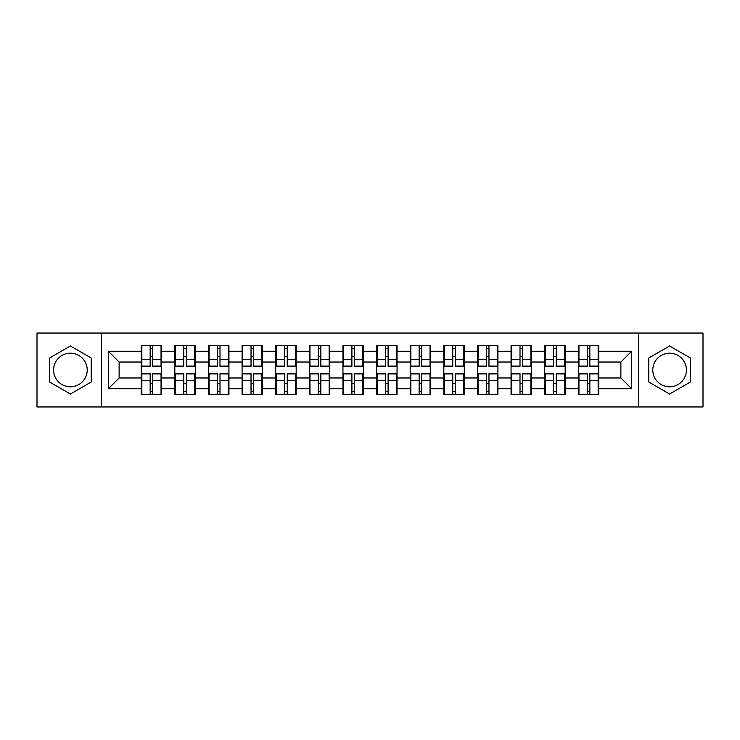 <?xml version="1.0" encoding="UTF-8"?>
<svg xmlns="http://www.w3.org/2000/svg" width="740" height="740" viewBox="0 0 740 740"><rect width="100%" height="100%" fill="white"/><g stroke="black" fill="none" stroke-linecap="round" stroke-linejoin="round"><path stroke-width="1.11" d="M669.589 353.193A16.807 16.807 0 0 0 652.782 370A16.807 16.807 0 0 0 669.589 386.807A16.807 16.807 0 0 0 686.405 370A16.807 16.807 0 0 0 669.589 353.193M70.411 386.807A16.807 16.807 0 0 1 53.595 370A16.807 16.807 0 0 1 70.411 353.193A16.807 16.807 0 0 1 87.218 370A16.807 16.807 0 0 1 70.411 386.807M638.768 406.963L703 406.963L703 333.037L638.768 333.037L638.768 406.963L101.232 406.963L101.232 333.037L37 333.037L37 406.963L101.232 406.963M598.79 383.69L598.142 383.69M578.957 383.69L578.31 383.69M578.31 356.31L578.957 356.31M598.142 356.31L598.79 356.31M598.79 353.507L598.142 353.507M578.957 353.507L578.31 353.507M578.31 386.493L578.957 386.493M598.142 386.493L598.79 386.493M565.166 383.69L564.518 383.69M545.334 383.69L544.686 383.69M544.686 356.31L545.334 356.31M564.518 356.31L565.166 356.31M565.166 353.507L564.518 353.507M545.334 353.507L544.686 353.507M544.686 386.493L545.334 386.493M564.518 386.493L565.166 386.493M531.542 383.69L530.895 383.69M511.71 383.69L511.062 383.69M511.062 356.31L511.71 356.31M530.895 356.31L531.542 356.31M531.542 353.507L530.895 353.507M511.71 353.507L511.062 353.507M511.062 386.493L511.71 386.493M530.895 386.493L531.542 386.493M497.918 383.69L497.271 383.69M478.086 383.69L477.448 383.69M477.448 356.31L478.086 356.31M497.271 356.31L497.918 356.31M497.918 353.507L497.271 353.507M478.086 353.507L477.448 353.507M477.448 386.493L478.086 386.493M497.271 386.493L497.918 386.493M464.295 383.69L463.647 383.69M444.463 383.69L443.824 383.69M443.824 356.31L444.463 356.31M463.647 356.31L464.295 356.31M464.295 353.507L463.647 353.507M444.463 353.507L443.824 353.507M443.824 386.493L444.463 386.493M463.647 386.493L464.295 386.493M430.671 383.69L430.023 383.69M410.848 383.69L410.2 383.69M410.2 356.31L410.848 356.31M430.023 356.31L430.671 356.31M430.671 353.507L430.023 353.507M410.848 353.507L410.2 353.507M410.2 386.493L410.848 386.493M430.023 386.493L430.671 386.493M397.047 383.69L396.4 383.69M377.224 383.69L376.577 383.69M376.577 356.31L377.224 356.31M396.4 356.31L397.047 356.31M397.047 353.507L396.4 353.507M377.224 353.507L376.577 353.507M376.577 386.493L377.224 386.493M396.4 386.493L397.047 386.493M363.423 383.69L362.776 383.69M343.601 383.69L342.953 383.69M342.953 356.31L343.601 356.31M362.776 356.31L363.423 356.31M363.423 353.507L362.776 353.507M343.601 353.507L342.953 353.507M342.953 386.493L343.601 386.493M362.776 386.493L363.423 386.493M329.8 383.69L329.152 383.69M309.977 383.69L309.329 383.69M309.329 356.31L309.977 356.31M329.152 356.31L329.8 356.31M329.8 353.507L329.152 353.507M309.977 353.507L309.329 353.507M309.329 386.493L309.977 386.493M329.152 386.493L329.8 386.493M296.176 383.69L295.538 383.69M276.353 383.69L275.706 383.69M275.706 356.31L276.353 356.31M295.538 356.31L296.176 356.31M296.176 353.507L295.538 353.507M276.353 353.507L275.706 353.507M275.706 386.493L276.353 386.493M295.538 386.493L296.176 386.493M262.552 383.69L261.914 383.69M242.729 383.69L242.082 383.69M242.082 356.31L242.729 356.31M261.914 356.31L262.552 356.31M262.552 353.507L261.914 353.507M242.729 353.507L242.082 353.507M242.082 386.493L242.729 386.493M261.914 386.493L262.552 386.493M228.938 383.69L228.29 383.69M209.106 383.69L208.458 383.69M208.458 356.31L209.106 356.31M228.29 356.31L228.938 356.31M228.938 353.507L228.29 353.507M209.106 353.507L208.458 353.507M208.458 386.493L209.106 386.493M228.29 386.493L228.938 386.493M195.314 383.69L194.666 383.69M175.482 383.69L174.834 383.69M174.834 356.31L175.482 356.31M194.666 356.31L195.314 356.31M195.314 353.507L194.666 353.507M175.482 353.507L174.834 353.507M174.834 386.493L175.482 386.493M194.666 386.493L195.314 386.493M638.768 333.037L101.232 333.037M620.879 377.974L620.879 362.026L598.79 362.026L598.79 377.974L620.879 377.974L631.655 388.75L631.655 351.25L598.79 351.25L598.79 345.645L578.31 345.645L578.31 362.026L565.166 362.026L565.166 377.974L578.31 377.974L578.31 362.026M631.655 388.75L598.79 388.75L598.79 394.355L578.31 394.355L578.31 388.75L565.166 388.75L565.166 394.355L544.686 394.355L544.686 388.75L531.542 388.75L531.542 394.355L511.062 394.355L511.062 388.75L497.918 388.75L497.918 394.355L477.448 394.355L477.448 388.75L464.295 388.75L464.295 394.355L443.824 394.355L443.824 388.75L430.671 388.75L430.671 394.355L410.2 394.355L410.2 388.75L397.047 388.75L397.047 394.355L376.577 394.355L376.577 388.75L363.423 388.75L363.423 394.355L342.953 394.355L342.953 388.75L329.8 388.75L329.8 394.355L309.329 394.355L309.329 388.75L296.176 388.75L296.176 394.355L275.706 394.355L275.706 388.75L262.552 388.75L262.552 394.355L242.082 394.355L242.082 388.75L228.938 388.75L228.938 394.355L208.458 394.355L208.458 388.75L195.314 388.75L195.314 394.355L174.834 394.355L174.834 388.75L161.69 388.75L161.69 394.355L141.21 394.355L141.21 388.75L108.345 388.75L108.345 351.25L141.21 351.25L141.21 362.026L119.122 362.026L119.122 377.974L141.21 377.974L141.21 362.026M578.31 351.25L565.166 351.25L565.166 345.645L544.686 345.645L544.686 351.25L531.542 351.25L531.542 345.645L511.062 345.645L511.062 351.25L497.918 351.25L497.918 345.645L477.448 345.645L477.448 351.25L464.295 351.25L464.295 345.645L443.824 345.645L443.824 351.25L430.671 351.25L430.671 345.645L410.2 345.645L410.2 351.25L397.047 351.25L397.047 345.645L376.577 345.645L376.577 351.25L363.423 351.25L363.423 345.645L342.953 345.645L342.953 351.25L329.8 351.25L329.8 345.645L309.329 345.645L309.329 351.25L296.176 351.25L296.176 345.645L275.706 345.645L275.706 351.25L262.552 351.25L262.552 345.645L242.082 345.645L242.082 351.25L228.938 351.25L228.938 345.645L208.458 345.645L208.458 351.25L195.314 351.25L195.314 345.645L174.834 345.645L174.834 351.25L161.69 351.25L161.69 345.645L141.21 345.645L141.21 351.25M578.31 377.974L578.31 388.75M565.166 377.974L565.166 388.75M565.166 351.25L565.166 362.026M531.542 377.974L544.686 377.974L544.686 362.026L531.542 362.026L531.542 388.75M544.686 377.974L544.686 388.75M544.686 351.25L544.686 362.026M531.542 351.25L531.542 362.026M497.918 377.974L511.062 377.974L511.062 362.026L497.918 362.026L497.918 388.75M511.062 377.974L511.062 388.75M511.062 351.25L511.062 362.026M497.918 351.25L497.918 362.026M464.295 377.974L477.448 377.974L477.448 362.026L464.295 362.026L464.295 388.75M477.448 377.974L477.448 388.75M477.448 351.25L477.448 362.026M464.295 351.25L464.295 362.026M430.671 377.974L443.824 377.974L443.824 362.026L430.671 362.026L430.671 388.75M443.824 377.974L443.824 388.75M443.824 351.25L443.824 362.026M430.671 351.25L430.671 362.026M397.047 377.974L410.2 377.974L410.2 362.026L397.047 362.026L397.047 388.75M410.2 377.974L410.2 388.75M410.2 351.25L410.2 362.026M397.047 351.25L397.047 362.026M363.423 377.974L376.577 377.974L376.577 362.026L363.423 362.026L363.423 388.75M376.577 377.974L376.577 388.75M376.577 351.25L376.577 362.026M363.423 351.25L363.423 362.026M329.8 377.974L342.953 377.974L342.953 362.026L329.8 362.026L329.8 388.75M342.953 377.974L342.953 388.75M342.953 351.25L342.953 362.026M329.8 351.25L329.8 362.026M296.176 377.974L309.329 377.974L309.329 362.026L296.176 362.026L296.176 388.75M309.329 377.974L309.329 388.75M309.329 351.25L309.329 362.026M296.176 351.25L296.176 362.026M262.552 377.974L275.706 377.974L275.706 362.026L262.552 362.026L262.552 388.75M275.706 377.974L275.706 388.75M275.706 351.25L275.706 362.026M262.552 351.25L262.552 362.026M228.938 377.974L242.082 377.974L242.082 362.026L228.938 362.026L228.938 388.75M242.082 377.974L242.082 388.75M242.082 351.25L242.082 362.026M228.938 351.25L228.938 362.026M195.314 377.974L208.458 377.974L208.458 362.026L195.314 362.026L195.314 388.75M208.458 377.974L208.458 388.75M208.458 351.25L208.458 362.026M195.314 351.25L195.314 362.026M161.69 377.974L174.834 377.974L174.834 362.026L161.69 362.026L161.69 388.75M174.834 377.974L174.834 388.75M174.834 351.25L174.834 362.026M161.69 351.25L161.69 362.026M161.69 383.69L161.042 383.69M141.858 383.69L141.21 383.69M141.21 356.31L141.858 356.31M161.042 356.31L161.69 356.31M161.69 353.507L161.042 353.507M141.858 353.507L141.21 353.507M141.21 386.493L141.858 386.493M161.042 386.493L161.69 386.493M141.21 377.974L141.21 388.75M119.122 377.974L108.345 388.75M108.345 351.25L119.122 362.026M598.79 377.974L598.79 388.75M598.79 351.25L598.79 362.026M631.655 351.25L620.879 362.026M70.411 345.987L49.608 357.993L49.608 382.007L70.411 394.013L91.205 382.007L91.205 357.993L70.411 345.987M648.795 382.007L669.589 394.013L690.392 382.007L690.392 357.993L669.589 345.987L648.795 357.993L648.795 382.007M161.042 345.645L161.042 366.337L152.745 366.337L152.745 345.645M150.155 345.645L150.155 366.337L141.858 366.337L141.858 345.645M150.155 348.447L152.745 348.447M152.745 356.421L150.155 356.421M141.858 394.355L141.858 373.663L150.155 373.663L150.155 394.355M152.745 394.355L152.745 373.663L161.042 373.663L161.042 394.355M152.745 391.553L150.155 391.553M150.155 383.579L152.745 383.579M194.666 345.645L194.666 366.337L186.369 366.337L186.369 345.645M183.779 345.645L183.779 366.337L175.482 366.337L175.482 345.645M183.779 348.447L186.369 348.447M186.369 356.421L183.779 356.421M228.29 345.645L228.29 366.337L219.993 366.337L219.993 345.645M217.403 345.645L217.403 366.337L209.106 366.337L209.106 345.645M217.403 348.447L219.993 348.447M219.993 356.421L217.403 356.421M261.914 345.645L261.914 366.337L253.607 366.337L253.607 345.645M251.026 345.645L251.026 366.337L242.729 366.337L242.729 345.645M251.026 348.447L253.607 348.447M253.607 356.421L251.026 356.421M295.538 345.645L295.538 366.337L287.231 366.337L287.231 345.645M284.65 345.645L284.65 366.337L276.353 366.337L276.353 345.645M284.65 348.447L287.231 348.447M287.231 356.421L284.65 356.421M329.152 345.645L329.152 366.337L320.855 366.337L320.855 345.645M318.274 345.645L318.274 366.337L309.977 366.337L309.977 345.645M318.274 348.447L320.855 348.447M320.855 356.421L318.274 356.421M175.482 394.355L175.482 373.663L183.779 373.663L183.779 394.355M186.369 394.355L186.369 373.663L194.666 373.663L194.666 394.355M186.369 391.553L183.779 391.553M183.779 383.579L186.369 383.579M209.106 394.355L209.106 373.663L217.403 373.663L217.403 394.355M219.993 394.355L219.993 373.663L228.29 373.663L228.29 394.355M219.993 391.553L217.403 391.553M217.403 383.579L219.993 383.579M242.729 394.355L242.729 373.663L251.026 373.663L251.026 394.355M253.607 394.355L253.607 373.663L261.914 373.663L261.914 394.355M253.607 391.553L251.026 391.553M251.026 383.579L253.607 383.579M276.353 394.355L276.353 373.663L284.65 373.663L284.65 394.355M287.231 394.355L287.231 373.663L295.538 373.663L295.538 394.355M287.231 391.553L284.65 391.553M284.65 383.579L287.231 383.579M309.977 394.355L309.977 373.663L318.274 373.663L318.274 394.355M320.855 394.355L320.855 373.663L329.152 373.663L329.152 394.355M320.855 391.553L318.274 391.553M318.274 383.579L320.855 383.579M362.776 345.645L362.776 366.337L354.479 366.337L354.479 345.645M351.898 345.645L351.898 366.337L343.601 366.337L343.601 345.645M351.898 348.447L354.479 348.447M354.479 356.421L351.898 356.421M343.601 394.355L343.601 373.663L351.898 373.663L351.898 394.355M354.479 394.355L354.479 373.663L362.776 373.663L362.776 394.355M354.479 391.553L351.898 391.553M351.898 383.579L354.479 383.579M396.4 345.645L396.4 366.337L388.102 366.337L388.102 345.645M385.522 345.645L385.522 366.337L377.224 366.337L377.224 345.645M385.522 348.447L388.102 348.447M388.102 356.421L385.522 356.421M377.224 394.355L377.224 373.663L385.522 373.663L385.522 394.355M388.102 394.355L388.102 373.663L396.4 373.663L396.4 394.355M388.102 391.553L385.522 391.553M385.522 383.579L388.102 383.579M430.023 345.645L430.023 366.337L421.726 366.337L421.726 345.645M419.145 345.645L419.145 366.337L410.848 366.337L410.848 345.645M419.145 348.447L421.726 348.447M421.726 356.421L419.145 356.421M410.848 394.355L410.848 373.663L419.145 373.663L419.145 394.355M421.726 394.355L421.726 373.663L430.023 373.663L430.023 394.355M421.726 391.553L419.145 391.553M419.145 383.579L421.726 383.579M463.647 345.645L463.647 366.337L455.35 366.337L455.35 345.645M452.769 345.645L452.769 366.337L444.463 366.337L444.463 345.645M452.769 348.447L455.35 348.447M455.35 356.421L452.769 356.421M444.463 394.355L444.463 373.663L452.769 373.663L452.769 394.355M455.35 394.355L455.35 373.663L463.647 373.663L463.647 394.355M455.35 391.553L452.769 391.553M452.769 383.579L455.35 383.579M497.271 345.645L497.271 366.337L488.974 366.337L488.974 345.645M486.393 345.645L486.393 366.337L478.086 366.337L478.086 345.645M486.393 348.447L488.974 348.447M488.974 356.421L486.393 356.421M478.086 394.355L478.086 373.663L486.393 373.663L486.393 394.355M488.974 394.355L488.974 373.663L497.271 373.663L497.271 394.355M488.974 391.553L486.393 391.553M486.393 383.579L488.974 383.579M530.895 345.645L530.895 366.337L522.597 366.337L522.597 345.645M520.007 345.645L520.007 366.337L511.71 366.337L511.71 345.645M520.007 348.447L522.597 348.447M522.597 356.421L520.007 356.421M511.71 394.355L511.71 373.663L520.007 373.663L520.007 394.355M522.597 394.355L522.597 373.663L530.895 373.663L530.895 394.355M522.597 391.553L520.007 391.553M520.007 383.579L522.597 383.579M564.518 345.645L564.518 366.337L556.221 366.337L556.221 345.645M553.631 345.645L553.631 366.337L545.334 366.337L545.334 345.645M553.631 348.447L556.221 348.447M556.221 356.421L553.631 356.421M545.334 394.355L545.334 373.663L553.631 373.663L553.631 394.355M556.221 394.355L556.221 373.663L564.518 373.663L564.518 394.355M556.221 391.553L553.631 391.553M553.631 383.579L556.221 383.579M598.142 345.645L598.142 366.337L589.845 366.337L589.845 345.645M587.255 345.645L587.255 366.337L578.957 366.337L578.957 345.645M587.255 348.447L589.845 348.447M589.845 356.421L587.255 356.421M578.957 394.355L578.957 373.663L587.255 373.663L587.255 394.355M589.845 394.355L589.845 373.663L598.142 373.663L598.142 394.355M589.845 391.553L587.255 391.553M587.255 383.579L589.845 383.579M150.155 359.686L141.858 359.686M150.155 366.06L141.858 366.06M161.042 359.686L152.745 359.686M161.042 366.06L152.745 366.06M152.745 380.314L161.042 380.314M152.745 373.94L161.042 373.94M141.858 380.314L150.155 380.314M141.858 373.94L150.155 373.94M183.779 359.686L175.482 359.686M183.779 366.06L175.482 366.06M194.666 359.686L186.369 359.686M194.666 366.06L186.369 366.06M217.403 359.686L209.106 359.686M217.403 366.06L209.106 366.06M228.29 359.686L219.993 359.686M228.29 366.06L219.993 366.06M251.026 359.686L242.729 359.686M251.026 366.06L242.729 366.06M261.914 359.686L253.607 359.686M261.914 366.06L253.607 366.06M284.65 359.686L276.353 359.686M284.65 366.06L276.353 366.06M295.538 359.686L287.231 359.686M295.538 366.06L287.231 366.06M318.274 359.686L309.977 359.686M318.274 366.06L309.977 366.06M329.152 359.686L320.855 359.686M329.152 366.06L320.855 366.06M186.369 380.314L194.666 380.314M186.369 373.94L194.666 373.94M175.482 380.314L183.779 380.314M175.482 373.94L183.779 373.94M219.993 380.314L228.29 380.314M219.993 373.94L228.29 373.94M209.106 380.314L217.403 380.314M209.106 373.94L217.403 373.94M253.607 380.314L261.914 380.314M253.607 373.94L261.914 373.94M242.729 380.314L251.026 380.314M242.729 373.94L251.026 373.94M287.231 380.314L295.538 380.314M287.231 373.94L295.538 373.94M276.353 380.314L284.65 380.314M276.353 373.94L284.65 373.94M320.855 380.314L329.152 380.314M320.855 373.94L329.152 373.94M309.977 380.314L318.274 380.314M309.977 373.94L318.274 373.94M351.898 359.686L343.601 359.686M351.898 366.06L343.601 366.06M362.776 359.686L354.479 359.686M362.776 366.06L354.479 366.06M354.479 380.314L362.776 380.314M354.479 373.94L362.776 373.94M343.601 380.314L351.898 380.314M343.601 373.94L351.898 373.94M385.522 359.686L377.224 359.686M385.522 366.06L377.224 366.06M396.4 359.686L388.102 359.686M396.4 366.06L388.102 366.06M388.102 380.314L396.4 380.314M388.102 373.94L396.4 373.94M377.224 380.314L385.522 380.314M377.224 373.94L385.522 373.94M419.145 359.686L410.848 359.686M419.145 366.06L410.848 366.06M430.023 359.686L421.726 359.686M430.023 366.06L421.726 366.06M421.726 380.314L430.023 380.314M421.726 373.94L430.023 373.94M410.848 380.314L419.145 380.314M410.848 373.94L419.145 373.94M452.769 359.686L444.463 359.686M452.769 366.06L444.463 366.06M463.647 359.686L455.35 359.686M463.647 366.06L455.35 366.06M455.35 380.314L463.647 380.314M455.35 373.94L463.647 373.94M444.463 380.314L452.769 380.314M444.463 373.94L452.769 373.94M486.393 359.686L478.086 359.686M486.393 366.06L478.086 366.06M497.271 359.686L488.974 359.686M497.271 366.06L488.974 366.06M488.974 380.314L497.271 380.314M488.974 373.94L497.271 373.94M478.086 380.314L486.393 380.314M478.086 373.94L486.393 373.94M520.007 359.686L511.71 359.686M520.007 366.06L511.71 366.06M530.895 359.686L522.597 359.686M530.895 366.06L522.597 366.06M522.597 380.314L530.895 380.314M522.597 373.94L530.895 373.94M511.71 380.314L520.007 380.314M511.71 373.94L520.007 373.94M553.631 359.686L545.334 359.686M553.631 366.06L545.334 366.06M564.518 359.686L556.221 359.686M564.518 366.06L556.221 366.06M556.221 380.314L564.518 380.314M556.221 373.94L564.518 373.94M545.334 380.314L553.631 380.314M545.334 373.94L553.631 373.94M587.255 359.686L578.957 359.686M587.255 366.06L578.957 366.06M598.142 359.686L589.845 359.686M598.142 366.06L589.845 366.06M589.845 380.314L598.142 380.314M589.845 373.94L598.142 373.94M578.957 380.314L587.255 380.314M578.957 373.94L587.255 373.94"/></g></svg>
